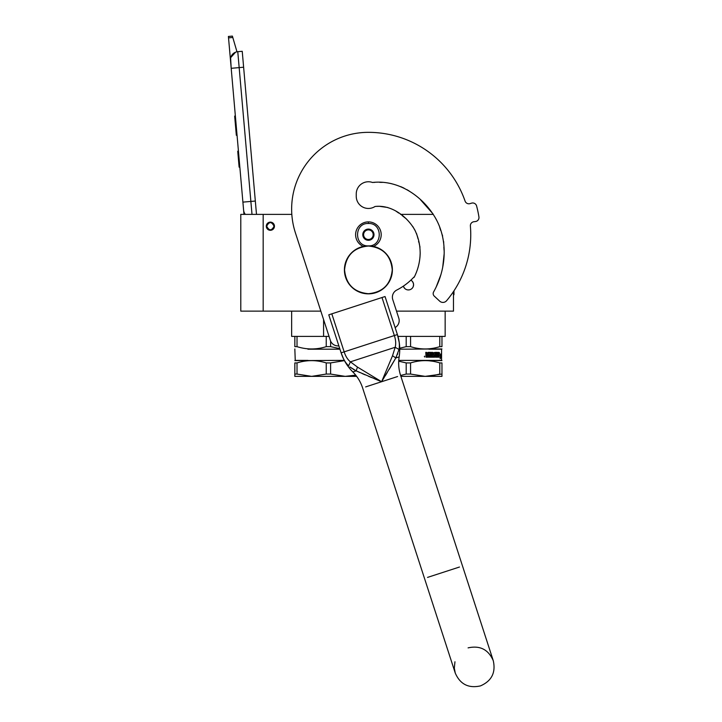 <?xml version="1.0" encoding="UTF-8"?>
<svg xmlns="http://www.w3.org/2000/svg" width="722" height="722" viewBox="0 0 722 722"><rect width="100%" height="100%" fill="white"/><g stroke="black" fill="none" stroke-linecap="round" stroke-linejoin="round"><path stroke-width="1.08" d="M399.726 348.212L406.197 346.65L406.197 336.389L410.565 336.389L410.565 346.65C420.303 349.728 430.041 349.728 439.779 346.65L439.779 336.389L397.948 336.389M323.582 336.389L297.022 336.389L297.022 346.65C306.76 349.728 316.498 349.728 326.236 346.65L326.236 336.389L323.582 336.389L323.582 319.557M297.022 346.65L294.838 346.65C294.838 349.728 294.838 349.728 294.838 346.65C294.838 349.728 294.838 349.728 294.838 346.65L294.838 336.389L291.643 336.389L291.643 311.128L299.242 311.128M270.371 230.291A4.079 4.079 0 0 1 266.301 226.212A4.079 4.079 0 0 1 270.371 222.132A4.079 4.079 0 0 1 274.45 226.212A4.079 4.079 0 0 1 270.371 230.291A4.079 4.079 0 0 1 266.301 226.212A4.079 4.079 0 0 1 270.371 222.132M320.839 311.128L240.787 311.128L240.787 214.38L291.823 214.38M396.504 311.128L453.479 311.128L453.479 291.58M400.502 214.38L433.299 214.38M263.178 311.128L263.178 214.38M410.845 280.163A5.198 5.198 0 0 1 408.381 289.937A5.198 5.198 0 0 1 403.372 286.129L403.58 286.724M441.963 336.389L441.963 346.65C441.963 349.728 441.963 349.728 441.963 346.65C441.963 349.728 441.963 349.728 441.963 346.65L441.963 336.389L445.158 336.389L439.779 336.389M403.589 286.76L404.735 288.439M407.695 289.892L409.031 289.892M413.174 286.751L413.58 284.739M413.58 284.621L413.183 282.753M413.174 282.726L412.027 281.029M252.005 214.38L250.868 201.429L255.326 201.041L242.231 51.289L237.773 51.686A7.996 7.996 0 0 0 230.499 60.341L231.193 68.31L230.616 58.13M255.326 201.041L256.5 214.38M243.973 214.38L231.193 68.31L243.621 67.218M237.773 51.686L250.868 201.429L242.908 202.124L243.603 210.093A7.996 7.996 40.2 0 0 245.309 214.38M239.975 168.677L240.67 176.637L239.975 168.677M228.531 37.851L228.405 36.452L232.394 36.1L232.791 37.472L228.531 37.851L230.499 60.341M230.751 57.552L235.571 52.192M232.791 37.472L236.978 51.794M232.394 36.1L228.405 36.452M238.44 151.151L237.728 151.214L239.117 167.143L239.839 167.08M235.336 115.619L234.659 116.17L235.074 120.854L235.787 120.791L235.074 120.854L235.913 130.483L236.626 130.42M237.051 135.231L236.338 135.294L235.913 130.483M235.381 116.107L234.659 116.17M274.053 226.212C271.598 230.959 269.153 230.959 266.698 226.212C269.153 221.464 271.598 221.464 274.053 226.212M274.369 226.212C271.707 231.365 269.044 231.365 266.373 226.212C269.044 221.049 271.707 221.049 274.369 226.212A3.998 3.998 0 0 1 270.371 230.21A3.998 3.998 0 0 1 266.373 226.212A3.998 3.998 0 0 1 270.371 222.214A3.998 3.998 0 0 1 274.369 226.212M373.491 246.428A12.797 12.797 0 0 0 368.4 221.889A12.797 12.797 0 0 0 363.319 246.428M368.4 245.877C382.84 246.572 382.84 222.8 368.4 223.495C353.96 222.8 353.96 246.572 368.4 245.877M368.4 240.282A5.596 5.596 0 0 0 373.996 234.686A5.596 5.596 0 0 0 368.4 229.091A5.596 5.596 0 0 0 362.805 234.686A5.596 5.596 0 0 0 368.4 240.282M368.4 240.227L373.202 237.457L373.202 231.915L368.4 229.145L363.608 231.915L363.608 237.457L368.4 240.227M366 230.535A4.801 4.801 0 0 1 370.801 230.535A4.801 4.801 0 0 0 363.608 234.686A4.801 4.801 0 0 0 370.801 238.838A4.801 4.801 0 0 0 370.801 230.535A4.801 4.801 0 0 1 373.202 234.686M370.801 238.838A4.801 4.801 0 0 1 366 238.838M339.746 348.618L330.604 346.65L330.604 341.064M294.838 336.389L297.022 336.389M326.236 346.65L330.604 346.65M326.236 336.389L329.052 336.389M307.897 349.186L339.936 349.186M344.304 360.377L294.838 360.612M307.897 360.377L295.244 360.377L294.838 348.952M297.022 374.059L311.633 376.37L326.236 374.059L330.604 374.059L345.215 376.37L294.838 376.37L294.838 374.059L297.022 374.059L297.022 362.922C306.76 359.872 316.498 359.872 326.236 362.922L330.604 362.922L344.43 360.621M294.838 374.059L294.838 362.922L297.022 362.922M294.838 362.922C294.847 359.872 294.847 359.872 294.838 362.922C294.847 359.872 294.847 359.872 294.838 362.922M326.236 374.059L326.236 362.922M330.604 374.059L330.604 362.922M356.65 376.37L345.215 376.37L355.702 375.151L351.641 375.9M406.197 346.65L410.565 346.65M399.744 349.186L441.963 348.952M408.381 336.389L406.197 336.389M441.963 346.65L439.779 346.65M428.913 349.186L441.566 349.186L441.566 360.377L398.761 360.377M438.425 357.182L438.489 354.006M440.321 355.522L440.528 354.042M438.507 357.182L439.436 352.535M438.723 357.182L439.102 355.522L440.637 355.522L440.835 354.042L439.427 354.042M440.348 357.706L440.564 355.693M440.88 357.155L440.176 358.717L440.429 357.182L438.805 357.182L439.138 355.693L440.655 355.693L440.88 354.042L440.564 357.155M426.585 354.105L427.713 354.475L428.029 352.381L431.025 352.381L431.088 356.28L431.964 356.28L431.964 352.381L432.595 352.381L432.361 356.28L434.31 356.28L434.31 355.377L432.983 354.998L432.983 352.76L435.565 352.381L435.51 354.475L436.431 354.475L436.431 352.381L436.9 352.381L436.63 356.28L438.019 356.28L438.092 355.377L437.09 355.377L437.09 354.475L438.092 354.475L438.489 352.381L438.317 357.182L435.565 357.182L435.258 353.284L433.453 353.284L433.453 354.475L434.96 354.854L434.734 357.182L428.94 357.182L428.94 356.28L430.592 356.136L430.592 355.377L429.292 355.377L429.292 354.475L430.592 354.475L430.483 353.284L428.263 353.284L428.336 357.182L426.106 357.182L425.763 352.381L426.585 352.381L426.585 354.105L426.404 352.381M427.523 354.475L427.523 352.76M431.305 352.76L431.088 356.28M435.781 352.76L435.51 354.475M436.16 354.475L436.16 352.381M436.63 356.28L436.63 352.381M437.803 356.136L437.803 355.377M437.803 354.475L437.803 352.381M438.489 356.803L438.191 352.381M434.482 354.475L434.482 357.182M428.336 353.428L428.137 357.182M435.781 356.136L436.359 356.28L436.431 355.377L435.51 355.377L435.592 356.28M436.16 356.136L436.16 355.377M426.711 356.28L427.713 356.28L427.713 355.377L426.404 355.377L426.711 356.28M426.585 356.136L426.404 355.377M427.523 356.28L427.523 355.377M435.51 356.136L435.51 355.377M430.384 354.475L430.384 353.428M430.384 356.136L430.384 355.377M433.453 353.284L433.453 354.475M432.361 356.28L432.361 352.381M431.729 356.28L431.729 352.381M424.346 356.46L424.689 357.002L424.689 356.145M428.913 360.377L441.963 360.612M398.706 361.18L406.197 362.922L410.565 362.922C420.303 359.872 430.041 359.872 439.779 362.922L439.779 374.059L431.603 375.9M410.565 362.922L410.565 374.059L406.197 374.059L406.197 362.922M410.565 374.059L425.168 376.37L441.963 374.059L441.963 362.922L439.779 362.922M400.602 375.467L406.197 374.059M441.963 362.922C441.963 359.872 441.963 359.872 441.963 362.922C441.963 359.872 441.963 359.872 441.963 362.922L441.963 376.37L400.89 376.37M432.658 361.244L428.913 360.765M346.38 363.455L348.591 365.855C345.441 362.868 342.95 358.536 341.127 352.841L328.772 314.819L385.043 296.534L397.398 334.557C399.266 340.233 399.798 345.206 399.004 349.475L395.827 357.959L381.613 381.721L356.145 370.855L349.953 366.975M374.953 378.987L381.613 381.721L357.489 367.101L350.396 361.839C347.652 359.583 345.576 356.262 344.168 351.858L341.127 352.841L343.482 358.708M344.186 360.061L345.342 361.984M350.251 367.209L352.029 368.464M353.031 369.104L353.834 369.592M354.267 369.844L354.818 370.151M355.865 370.711L359.718 372.462M362.218 373.572L365.161 374.853M368.464 376.27L371.559 377.57M385.422 375.548L387.308 372.462M389.122 369.465L395.827 357.959L399.158 356.885L395.827 357.959L392.533 355.711L381.613 381.721L397.587 376.532M399.392 345.856L399.365 344.502M399.158 342.201L397.398 334.557L394.356 335.55C395.8 339.936 396.08 343.852 395.178 347.282L392.533 355.711M395.972 357.679L396.423 356.767M397.398 354.529L397.759 353.59M399.004 349.475L395.178 347.282L350.396 361.839L348.591 365.855M395.124 327.562A7.996 7.996 0 0 0 398.788 318.131L392.777 299.648A7.996 7.996 0 0 1 396.739 290.063A62.209 62.209 0 0 0 413.896 277.113L414.13 277.329C417.876 269.992 419.888 262.14 420.168 253.783C420.159 245.056 418.616 238.125 414.897 230.137C407.217 216.501 391.514 204.534 375.034 206.492A12.157 12.157 0 0 1 356.253 196.303L356.253 193.911A12.157 12.157 0 0 1 372.516 182.476C398.571 179.498 423.146 196.474 435.664 218.396C448.38 240.958 446.169 269.748 433.615 291.905A3.439 3.439 0 0 0 434.265 296.11L439.662 301.137A4.801 4.801 0 0 0 446.593 300.722A102.344 102.344 0 0 0 470.383 226.04A3.998 3.998 0 0 1 473.876 221.735L475.464 221.537A3.998 3.998 0 0 0 478.93 216.934A111.937 111.937 0 0 0 476.592 205.941A3.998 3.998 0 0 0 471.556 203.153L470.031 203.613A3.998 3.998 0 0 1 465.085 201.104A102.344 102.344 0 0 0 368.4 132.343A76.758 76.758 0 0 0 295.397 232.818L330.342 340.369A7.996 7.996 0 0 0 338.853 345.847M434.644 290.027L435.727 287.907M436.187 286.959L440.916 274.64M442.694 267.339L444.129 254.054M444.057 250.245L443.877 247.086M443.723 243.666L443.642 241.563M442.631 236.013L441.674 233.251M440.718 230.48L439.77 227.61M436.449 219.894L435.429 217.972M432.929 213.793L420.628 199.886L432.929 213.793M409.121 190.969L407 189.696L409.121 190.969M404.004 188.117L400.674 186.619L404.004 188.117M391.523 183.677L389.167 183.189L391.523 183.677M382.516 182.377L379.727 182.341L382.516 182.377M374.835 182.368L373.184 182.422L374.835 182.368M415.006 275.596L416.486 272.122M418.345 266.346L418.715 264.875M419.996 257.059L420.186 252.826M420.005 247.132L419.157 243.413M418.778 242.276L418.561 241.527M418.056 238.883L416.567 233.585M415.439 231.193L412.713 226.383M406.522 219.037L402.091 215.517M398.734 213.08L395.719 210.959L398.734 213.08M387.822 207.503L379.438 206.311L387.822 207.503M378.842 206.311L376.595 206.375L378.842 206.311M473.876 221.735L475.464 221.537M344.565 269.866C345.973 255.389 353.924 247.438 368.4 246.031C382.877 247.438 390.828 255.389 392.245 269.866C390.828 284.351 382.877 292.293 368.4 293.71C353.924 292.293 345.973 284.351 344.565 269.866M344.412 269.866A23.988 23.988 0 0 1 368.4 245.877A23.988 23.988 0 0 1 392.389 269.866A23.988 23.988 0 0 1 368.4 293.854A23.988 23.988 0 0 1 344.412 269.866A23.988 23.988 0 0 1 368.4 245.877A23.988 23.988 0 0 1 392.389 269.866M453.479 294.738L453.957 294.738L453.957 290.858M368.4 223.495L368.4 222.051M356.145 370.855L352.823 371.938L356.145 370.855L357.489 367.101M365.648 386.911L381.613 381.721M459.481 567.023L427.541 577.401M382.001 297.527L394.356 335.55L344.168 351.858L331.813 313.835M445.158 336.389L445.158 311.128M341.163 352.959C343.564 360.197 347.444 366.523 352.823 371.938C357.345 376.487 360.603 381.812 362.606 387.904L424.5 578.394L362.606 387.904M454.95 661.758L454.318 668.148L455.257 673.066C460.14 684.248 468.533 688.526 480.446 685.9C491.628 681.017 495.906 672.624 493.279 660.711L400.629 375.548C398.661 369.438 398.174 363.22 399.158 356.885C400.322 349.349 399.744 341.948 397.434 334.674M468.091 647.878C480.004 645.251 488.406 649.529 493.279 660.711L462.522 566.039M424.5 578.394L455.257 673.066L424.5 578.394"/></g></svg>
